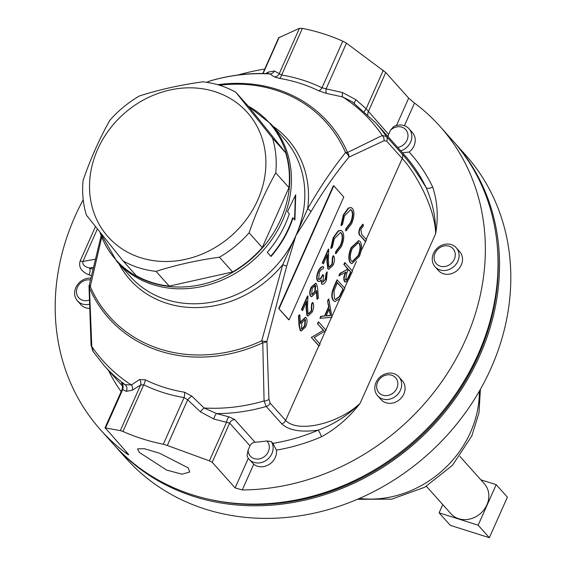 <?xml version="1.0" encoding="UTF-8"?>
<svg xmlns="http://www.w3.org/2000/svg" width="566" height="566" viewBox="0 0 566 566"><rect width="100%" height="100%" fill="white"/><g stroke="black" fill="none" stroke-linecap="round" stroke-linejoin="round"><path stroke-width="0.85" d="M139.321 452.418L137.595 448.838L144.429 448.725L159.69 453.288L188.202 467.877L189.681 472.009L182.111 474.209L166.652 470.084L139.321 452.418M459.861 456.373L484.383 483.788A22.449 19.548 138.2 0 1 486.909 504.844A22.449 19.548 138.2 0 1 450.925 513.723L426.396 486.307M114.042 444.918A227.652 198.263 -41.8 0 0 114.785 445.753L126.062 458.361A227.652 198.263 -41.8 0 0 490.977 368.339A227.652 198.263 -41.8 0 0 465.393 154.787L454.109 142.179A227.652 198.263 -41.8 0 0 453.366 141.351M114.785 445.753A227.652 198.263 -41.8 0 0 479.692 355.738A227.652 198.263 -41.8 0 0 454.109 142.179M293.054 217.903L294.921 219.983L295.714 194.732L287.464 211.649L289.325 213.729A103.26 89.93 138.2 0 1 285.363 224.009A103.26 89.93 138.2 0 1 267.279 252.337L271.008 256.504A103.26 89.93 138.2 0 0 289.092 228.183A103.26 89.93 138.2 0 0 293.054 217.903L292.65 217.825A102.807 89.534 138.2 0 1 270.739 256.207M248.205 106.111A102.835 89.562 138.2 0 1 280.835 219.24A102.835 89.562 138.2 0 1 186.37 286.778A102.835 89.562 138.2 0 1 99.927 232.166M101.753 237.14L90.27 286.587A5.462 1.061 12 0 1 89.145 285.646A5.462 5.462 0 0 0 89.025 286.849A5.462 2.957 -0.7 0 0 89.442 287.967L91.784 346.456A179.804 156.591 138.2 0 0 131.411 384.979A5.462 4.606 -121.3 0 1 132.317 390.229L126.268 391.347L122.447 389.38A5.462 5.2 -59 0 0 121.506 382.864L125.128 384.668L131.411 384.979L139.54 379.545L145.214 379.8A170.868 148.808 -41.8 0 0 184.502 392.231L191.733 396.058L204.17 407.994L216.587 413.597L229.004 416.866A5.462 1.931 -76.8 0 0 226.541 422.314L229.655 423.085L212.2 462.288L235.131 487.92L242.255 489.951A227.652 198.263 -41.8 0 0 465.521 339.89A227.652 198.263 -41.8 0 0 439.938 126.338A227.652 198.263 -41.8 0 0 414.51 103.062L408.673 98.13L385.743 72.498L368.296 111.7A5.462 4.761 -41.8 0 0 367.9 114.742M439.938 126.338L452.623 140.517A227.652 198.263 138.2 0 1 478.206 354.068A227.652 198.263 138.2 0 1 113.292 444.084L100.606 429.912A227.652 198.263 -41.8 0 0 126.041 453.189C128.355 454.859 129.105 455.17 128.291 454.116L105.29 427.903L120.325 430.606L140.658 384.922L143.707 384.802L122.942 431.455A227.652 198.263 -41.8 0 0 163.312 444.225L184.084 397.573L187.657 399.794L167.324 445.47L209.385 460.837L226.541 422.314L213.842 419.052L200.364 411.758L187.657 399.794A5.462 1.274 -45.7 0 1 191.733 396.058M264.739 69.087A227.652 198.263 -41.8 0 0 237.953 75.009M83.216 199.699A227.652 198.263 -41.8 0 0 75.023 216.361A227.652 198.263 -41.8 0 0 100.606 429.912M262.787 73.474L278.663 37.816L299.442 28.3L302.4 28.378A227.652 198.263 138.2 0 1 342.777 41.148L346.442 43.172L385.743 72.498M140.729 257.742A93.333 81.285 -41.8 0 0 257.771 199.989A93.333 81.285 -41.8 0 0 214.705 91.586A93.333 81.285 -41.8 0 0 97.663 149.339A93.333 81.285 -41.8 0 0 140.729 257.742M156.046 271.369A102.446 89.216 138.2 0 1 138.84 267.775A102.446 89.216 138.2 0 1 123.084 260.94L86.407 215.151A102.446 89.216 138.2 0 1 83.117 180.306C90.588 158.721 99.482 138.741 109.804 120.374A102.446 89.216 138.2 0 1 139.477 95.958C159.081 89.669 180.2 84.95 202.833 81.815A102.446 89.216 138.2 0 1 220.032 85.409A102.446 89.216 138.2 0 1 235.796 92.244L272.472 138.033A102.446 89.216 138.2 0 1 275.762 172.871C265.44 191.244 256.547 211.224 249.075 232.81A102.446 89.216 138.2 0 1 219.403 257.219C196.94 260.318 175.821 265.037 156.046 271.369L169.241 286.12L232.598 271.97L219.403 257.219M123.084 260.94L136.279 275.692A102.446 89.216 -41.8 0 0 152.042 282.526A102.446 89.216 -41.8 0 0 169.241 286.12M271.291 441.551L266.89 440.964A11.221 9.771 138.2 0 1 269.197 445.725A11.221 9.771 138.2 0 1 260.247 458.665A11.221 9.771 138.2 0 1 248.219 451.555A11.221 9.771 138.2 0 1 248.106 450.034L247.017 455.807A14.228 12.388 138.2 0 0 249.09 459.231L253.717 464.205A14.228 12.388 -41.8 0 0 269.091 464.474A14.228 12.388 -41.8 0 0 276.434 450.104L272.904 443.355L271.291 441.551A14.228 12.388 138.2 0 1 272.996 446.05A14.228 12.388 138.2 0 1 264.98 461.092A14.228 12.388 138.2 0 1 249.09 459.231M446.234 266.211A11.221 9.771 138.2 0 1 434.207 259.101A11.221 9.771 138.2 0 1 443.15 246.16A11.221 9.771 138.2 0 1 455.177 253.271A11.221 9.771 138.2 0 1 446.234 266.211M447.635 270.003A14.228 12.388 138.2 0 1 435.077 266.777A14.228 12.388 138.2 0 1 443.723 244.576A14.228 12.388 138.2 0 1 456.281 247.802A14.228 12.388 138.2 0 1 447.635 270.003M435.077 266.777L438.473 270.576A14.228 12.388 -41.8 0 0 451.031 273.803A14.228 12.388 -41.8 0 0 459.684 251.601L456.281 247.802M268.949 399.228A5.462 3.205 177 0 1 264.081 400.954L262.773 342.798A5.462 2.957 179.3 0 0 266.933 341.34A5.462 1.061 -168 0 1 261.725 340.831L282.717 264.718L295.841 235.725L286.672 266.197L266.933 341.34L268.949 399.228L270.131 403.098L285.618 420.411C297.85 433.464 338.822 423.637 360.153 403.254L435.629 233.737C435.898 218.052 432.735 202.692 426.134 187.671A5.462 2.604 154.5 0 0 432.657 187.021C437.511 201.708 438.501 217.28 435.629 233.737C435.204 207.418 414.531 171.342 402.221 158.522L386.734 141.21L384.038 140.743A5.462 4.606 -112.8 0 0 382.276 135.479L386.444 136.498A182.118 158.607 138.2 0 0 375.598 122.709L352.208 101.746L342.656 96.956L326.483 93.404A5.462 1.953 101.5 0 1 326.101 88.848L342.494 92.534L356 99.758L366.131 108.778L388.63 134.425L390.505 130.208L393.568 126.642A14.228 12.388 138.2 0 1 408.992 128.751A14.228 12.388 138.2 0 1 409.168 144.613A14.228 12.388 138.2 0 1 400.756 150.832M402.546 152.834L409.147 152.021A14.228 12.388 -41.8 0 0 412.572 148.419A14.228 12.388 -41.8 0 0 412.388 132.55L408.992 128.751M390.505 130.208A11.221 9.771 138.2 0 1 404.633 128.609A11.221 9.771 138.2 0 1 405.9 142.165A11.221 9.771 138.2 0 1 397.714 147.429M380.918 394.361A11.221 9.771 138.2 0 1 378.739 380.189A11.221 9.771 138.2 0 1 393.568 376.065A11.221 9.771 138.2 0 1 395.747 390.243A11.221 9.771 138.2 0 1 380.918 394.361M380.21 397.919A14.228 12.388 138.2 0 1 377.628 395.804A14.228 12.388 138.2 0 1 378.619 378.442A14.228 12.388 138.2 0 1 396.257 374.713A14.228 12.388 138.2 0 1 398.832 376.829A14.228 12.388 138.2 0 1 397.841 394.198A14.228 12.388 138.2 0 1 380.21 397.919M377.628 395.804L381.024 399.603A14.228 12.388 -41.8 0 0 383.607 401.719A14.228 12.388 -41.8 0 0 401.244 397.997A14.228 12.388 -41.8 0 0 402.235 380.628L398.832 376.829M89.265 300.086A11.221 9.771 138.2 0 1 88.621 300.284A11.221 9.771 138.2 0 1 76.594 293.174A11.221 9.771 138.2 0 1 85.544 280.234A11.221 9.771 138.2 0 1 90.369 279.986M89.371 304.239A14.228 12.388 138.2 0 1 77.464 300.85A14.228 12.388 138.2 0 1 86.117 278.649A14.228 12.388 138.2 0 1 90.765 278.147M210.502 499.622A226.287 197.074 -41.8 0 0 429.431 427.769A226.287 197.074 -41.8 0 0 497.033 243.281M77.464 300.85L80.867 304.65A14.228 12.388 -41.8 0 0 89.492 308.399M388.63 134.425A5.462 4.761 -41.8 0 0 388.156 136.739M266.89 440.964A182.118 158.607 138.2 0 1 255.004 442.23A5.462 4.761 -41.8 0 0 249.988 445.817L248.106 450.034M272.472 138.033L285.667 152.785L248.99 106.995L235.796 92.244M249.075 232.81L262.27 247.561L288.957 187.622L275.762 172.871M232.598 271.97A102.446 89.216 -41.8 0 0 262.27 247.561M288.957 187.622A102.446 89.216 -41.8 0 0 285.667 152.785M212.2 462.288L209.385 460.837M167.324 445.47L163.312 444.225M122.942 431.455L120.325 430.606M122.815 389.288L105.361 428.49M128.659 454.71L128.291 454.116M295.346 195.772L294.568 219.452M384.038 140.743L348.939 157.15C335.702 173.146 323.016 191.365 310.883 211.818L295.841 235.725L307.663 208.677C319.705 187.735 332.327 169.036 345.536 152.579A5.462 2.582 -23.5 0 1 347.51 152.487L382.276 135.479A179.804 156.591 138.2 0 0 342.656 96.956A5.462 1.924 -76.2 0 1 342.494 92.534M286.672 266.197L282.717 264.718A105.594 91.961 138.2 0 1 118.973 263.883M310.883 211.818A5.462 2.179 -150.3 0 0 307.663 208.677A105.594 91.961 138.2 0 0 272.897 126.183M288.71 319.74L278.698 308.555L333.388 185.705L333.784 185.832L343.788 197.018L289.099 319.861L288.71 319.74M301.048 330.947L300.185 330.452L299.032 325.669L298.452 315.672L299.86 314.76L300.383 323.78L301.275 321.587L300.886 321.467L305.385 317.356M300.327 322.797L300.886 321.467M322.769 282.229L325.266 279.243L326.009 273.725L326.815 271.906L327.205 272.027L326.433 280.198C324.834 283.566 323.313 284.818 321.863 283.948L320.887 280.467M322.16 284.196L321.474 283.828M318.361 281.436L317.512 280.955C316.217 278.769 316.451 275.536 318.226 271.255C319.988 267.548 321.729 266.119 323.434 266.954M321.955 284.153L322.344 284.281L321.863 283.948L321.382 279.866L319.769 281.352L317.901 281.083C316.606 278.889 316.847 275.656 318.616 271.383C320.384 267.676 322.118 266.239 323.823 267.081L323.264 266.876M318.255 279.066C319.719 279.583 321.177 278.097 322.613 274.595L323.766 275.571L322.677 282.137L325.655 279.371L325.266 279.243M329.164 267.145L332.001 264.117L332.369 257.495L333.183 255.676L333.572 255.804C334.938 257.827 334.789 260.954 333.119 265.185L328.839 269.282L327.785 268.709L326.936 261.612L327.155 255.407M328.648 269.204L327.785 268.709M328.174 268.829L327.325 261.74L327.587 254.445L323.391 263.869L322.238 262.893L328.365 249.125L328.754 249.245L328.344 260.558L328.924 266.947L329.355 267.237L332.391 264.237L332.001 264.117M335.886 253.717L336.147 251.629L340.668 245.651C342.946 240.069 343.222 235.895 341.496 233.15L340.527 232.485L334.301 238.725L332.32 247.349L331.167 248.446L333.53 237.883L338.553 230.985L341.072 230.504L342.359 231.388C344.496 234.727 344.17 239.807 341.383 246.62L335.886 253.717L335.497 253.596L335.758 251.502L340.279 245.531C342.557 239.942 342.833 235.774 341.107 233.022L340.336 232.435M331.167 248.446L330.777 248.325L333.141 237.755L338.164 230.857L340.874 230.454M346.067 230.857L346.328 228.763L350.849 222.792C353.127 217.203 353.403 213.035 351.677 210.283L350.708 209.625L344.482 215.865L342.501 224.49L341.348 225.586L343.711 215.023L348.734 208.118L351.253 207.644L352.54 208.521C354.67 211.868 354.344 216.948 351.564 223.761L346.067 230.857L345.677 230.737L345.932 228.643L350.453 222.671C352.738 217.082 353.014 212.915 351.288 210.163L350.51 209.576M341.348 225.586L340.958 225.459L343.314 214.896L348.345 207.998L351.054 207.595M318.821 345.84L311.364 337.499L323.349 330.282L317.491 323.731L318.304 321.913L318.693 322.04L326.15 330.374L314.151 337.584L320.023 344.142L319.21 345.96L318.821 345.84L285.618 420.411A5.462 4.761 138.2 0 1 281.726 423.8L266.239 406.487L264.081 400.954A179.804 156.591 138.2 0 1 204.17 407.994A5.462 1.33 -47.7 0 0 200.364 411.758M319.917 318.276L320.802 316.302L324.523 315.977L328.613 306.793L327.594 301.034L328.478 299.053L328.867 299.173L331.938 317.385L319.917 318.276M334.81 301.501L333.275 300.518C331.039 297.454 331.365 292.65 334.244 286.106L337.039 279.83L344.885 288.292L339.933 298.508L335.001 301.572L333.275 300.518M345.288 281.995L344.468 281.521C343.293 279.3 343.682 276.151 345.649 272.076M344.857 281.642C343.682 279.427 344.078 276.279 346.038 272.204L338.885 275.67L339.89 273.428L346.647 269.826L347.305 268.348L343.859 264.499L344.673 262.681L345.062 262.808L352.519 271.142L348.571 279.675L345.472 282.073L344.468 281.521M351.67 263.579L350.255 262.702C348.118 259.447 348.38 254.445 351.062 247.696L358.724 240.628M365.318 241.406L360.28 235.774C358.54 234.657 358.37 232.11 359.771 228.133L362.806 224.207L363.195 224.327L363.294 226.039L360.882 229.209L361.554 234.168L366.513 239.715L361.158 250.759M317.335 299.272L316.705 290.549L315.842 292.728L311.633 296.733L310.953 296.273C309.701 294.341 309.878 291.377 311.491 287.387L315.828 283.333L316.493 283.785L317.653 288.476L318.361 298.324L316.946 299.152L316.387 291.412M311.442 296.655L310.564 296.145C309.312 294.214 309.489 291.257 311.102 287.259L315.623 283.283M308.343 313.911L311.187 310.875L311.555 304.253L312.361 302.435L312.75 302.562C314.116 304.586 313.967 307.72 312.298 311.951L308.017 316.04L306.963 315.467L306.114 308.378L306.34 302.166M307.833 315.97L306.963 315.467M307.352 315.587L306.503 308.498L306.772 301.204L302.569 310.635L301.416 309.652L307.543 295.884L307.939 296.011L307.522 307.317L308.102 313.705L308.541 313.996L311.576 310.996L311.187 310.875M217.754 84.723A147.103 128.114 138.2 0 1 347.51 152.487A5.462 4.493 -117.9 0 1 348.939 157.15A5.462 3.254 -141.3 0 0 345.536 152.579A145.512 126.727 138.2 0 0 219.523 85.247M289.099 319.861L278.698 308.555M279.088 308.675L333.784 185.832M301.275 321.587L305.583 317.399L306.248 317.851C307.487 319.832 307.296 322.832 305.661 326.858L301.232 331.025L300.185 330.452M300.574 330.572L299.421 325.79L298.841 315.8L298.452 315.672M298.841 315.8L299.86 314.76M325.655 279.371L326.398 273.845L326.009 273.725M326.398 273.845L327.205 272.027M317.901 281.083L317.512 280.955M318.616 271.383L318.226 271.255M323.823 267.081L323.016 268.9L321.276 269.331L319.365 272.267L318.644 279.187L319.026 279.448M318.644 279.187C320.115 279.71 321.566 278.217 323.002 274.722M332.391 264.237L332.766 257.622L332.369 257.495M332.766 257.622L333.572 255.804M323.391 263.869L322.238 262.893M322.627 263.013L328.754 249.245M336.147 251.629L335.758 251.502M340.668 245.651L340.279 245.531M341.496 233.15L341.107 233.022M333.53 237.883L333.141 237.755M338.553 230.985L338.164 230.857M346.328 228.763L345.932 228.643M350.849 222.792L350.453 222.671M351.677 210.283L351.288 210.163M343.711 215.023L343.314 214.896M348.734 208.118L348.345 207.998M319.21 345.96L311.364 337.499M311.753 337.626L311.548 337.088M311.937 337.209L323.349 330.282M323.738 330.403L317.491 323.731M317.88 323.858L318.693 322.04M320.314 318.396L321.191 316.422L320.802 316.302M321.191 316.422L324.523 315.977M324.912 316.097L329.009 306.913L328.613 306.793M329.009 306.913L327.594 301.034M327.983 301.162L328.867 299.173M333.664 300.645C331.428 297.575 331.754 292.771 334.633 286.233L337.428 279.951M339.282 275.798L340.279 273.548L339.89 273.428M340.279 273.548L346.647 269.826M347.036 269.954L347.694 268.475L347.305 268.348M347.694 268.475L343.859 264.499M344.255 264.626L345.062 262.808M350.644 262.822C348.507 259.568 348.776 254.566 351.451 247.816L358.915 240.684L360.096 241.484C362.247 244.703 361.999 249.684 359.36 256.419L351.861 263.657L350.255 262.702M351.451 247.816L351.062 247.696M365.707 241.533L360.669 235.902C358.929 234.784 358.759 232.237 360.16 228.254L359.771 228.133M360.16 228.254L363.195 224.327M310.953 296.273L310.564 296.145M311.491 287.387L311.102 287.259M311.576 310.996L311.944 304.381L311.555 304.253M311.944 304.381L312.75 302.562M302.569 310.635L301.416 309.652M301.805 309.779L307.939 296.011M126.268 391.347A5.462 5.2 -66.5 0 0 125.128 384.668A182.118 158.607 138.2 0 1 104.137 365.565L92.958 351.352L91.048 344.963A5.462 3.205 -3 0 0 91.784 346.456L93.291 351.776M206.71 82.318L209.477 81.15A5.462 4.606 67.2 0 1 209.986 80.973L206.774 82.325M210.46 80.804L209.986 80.973A179.804 156.591 138.2 0 1 269.89 73.941L268.171 73.615C248.891 72.851 229.655 75.243 210.46 80.804L209.477 81.15M265.85 73.53L268.425 72.052L274.439 71.005L281.635 75.03A175.601 152.933 138.2 0 1 322.004 87.801A5.462 2.533 -64 0 1 318.708 90.801L326.483 93.404M299.442 28.3L279.102 73.983A5.462 5.193 -54 0 1 274.291 76.891L279.42 78.37A5.462 2.2 -80.6 0 0 281.635 75.03L302.4 28.378M274.291 76.891L269.89 73.941A5.462 5.2 -60.9 0 0 274.439 71.005M184.502 392.231A5.462 2.2 -80.6 0 1 184.084 397.573A175.601 152.933 138.2 0 1 143.707 384.802A5.462 2.533 -64 0 0 145.214 379.8M139.54 379.545A5.462 4.514 -123.5 0 1 140.658 384.922L132.317 390.229M301.89 322.783L301.43 328.804L301.82 329.072L304.94 325.91L305.477 319.712L305.102 319.45L301.89 322.783M272.904 443.355A182.118 158.607 -41.8 0 0 318.17 430.167C334.067 424.302 348.062 415.331 360.153 403.254C349.47 417.241 336.572 428.42 321.453 436.789A5.462 0.969 66.8 0 0 318.17 430.167C300.864 432.516 288.717 430.386 281.726 423.8M366.216 239.383L402.221 158.522A5.462 4.761 -41.8 0 0 401.931 153.811C408.659 160.921 416.725 172.206 426.134 187.671A182.118 158.607 -41.8 0 0 404.216 154.695L375.598 122.709M330.544 315.609L329.334 308.753L326.108 315.998L330.544 315.609L329.065 309.347M337.386 282.625L333.961 290.959L334.471 298.827L335.511 299.541L339.699 296.669L343.314 289.254L337.386 282.625M345.67 279.83C346.908 280.262 348.104 278.96 349.257 275.911L350.948 272.112L348.458 269.331L346.795 273.024L345.67 279.83L346.003 280.057M358.561 255.655C360.761 250.122 361.002 246.005 359.29 243.302L358.349 242.665L352.25 248.601C349.993 254.148 349.731 258.287 351.458 261.004L352.392 261.648L358.561 255.655L358.165 255.535C360.372 250.002 360.613 245.885 358.894 243.182L358.158 242.623M315.248 291.49L315.658 285.575L315.241 285.292L312.213 288.335L311.725 294.405L312.142 294.688L315.248 291.49L314.859 291.37L315.05 285.264M97.387 228.982L82.94 261.435A5.462 1.231 -156 0 1 80.153 260.976C78.384 267.11 81.355 271.751 89.074 274.892A5.462 2.384 107.6 0 0 89.449 268.029C84.355 266.678 82.19 264.478 82.94 261.435L95.102 259.263M342.777 41.148L322.004 87.801L326.101 88.848L346.442 43.172M270.131 403.098A5.462 4.761 138.2 0 1 266.239 406.487A182.118 158.607 138.2 0 1 216.587 413.597A5.462 1.896 -74.4 0 0 213.842 419.052M305.477 319.712L304.89 319.415M304.94 325.91L304.543 325.783L305.081 319.592M301.636 328.988L304.543 325.783M326.179 315.835L330.155 315.488M343.314 289.254L337.294 282.837M339.699 296.669L339.31 296.549L342.925 289.134M335.32 299.471L339.31 296.549M350.948 272.112L348.366 269.536M345.281 279.703C346.519 280.142 347.715 278.833 348.868 275.784L350.559 271.984M359.29 243.302L358.894 243.182M352.201 261.57L358.165 255.535M383.288 70.248L366.131 108.778A5.462 1.316 -47.2 0 0 364.44 111.552M356 99.758A5.462 1.38 -49.5 0 0 354.366 103.323M249.988 445.817L229.655 423.085A5.462 4.761 -41.8 0 1 234.664 419.498L229.004 416.866M315.658 285.575L315.269 285.448M311.944 294.596L314.859 291.37M121.506 382.864L121.839 383.805A5.462 4.761 138.2 0 1 122.001 383.953M268.425 72.052A5.462 4.677 -119.4 0 1 267.492 73.587M480.817 479.805L496.198 484.666L478.157 525.191L439.11 512.838L442.768 504.61M496.198 484.666L507.391 497.174L489.342 537.7L478.157 525.191M489.342 537.7L450.295 525.347L439.11 512.838M359.424 498.448A101.399 88.31 -41.8 0 0 470.516 432.254A101.399 88.31 -41.8 0 0 479.352 391.156M270.845 123.89A103.26 89.93 138.2 0 1 282.455 220.761A103.26 89.93 138.2 0 1 116.929 261.591L130.321 276.562A103.26 89.93 138.2 0 0 295.841 235.725A103.26 89.93 138.2 0 0 284.238 138.861L270.845 123.89L248.156 106.054M261.725 340.831A145.512 126.727 138.2 0 1 90.27 286.587A5.462 2.582 156.5 0 0 89.442 287.967A147.103 128.114 138.2 0 0 262.773 342.798A5.462 0.891 -114.8 0 1 261.725 340.831M325.853 330.042L331.471 317.427M331.924 316.408L339.819 298.678M344.588 287.96L347.736 280.892M352.222 270.81L356.474 261.266M89.824 287.16L89.803 285.306M299.421 325.79L299.032 325.669M327.325 261.74L326.936 261.612M319.726 343.81L325.379 331.103M334.633 286.233L334.244 286.106M360.669 235.902L360.28 235.774M386.734 141.21A5.462 4.761 -41.8 0 0 386.444 136.498L401.931 153.811M306.503 308.498L306.114 308.378M318.708 90.801A170.868 148.808 -41.8 0 0 279.42 78.37M93.192 267.357L89.449 268.029L92.796 269.091M342.678 290.676L342.288 290.556M349.257 275.911L348.868 275.784M234.664 419.498L255.004 442.23M91.331 275.607L89.074 274.892M80.153 260.976L95.47 226.57M279.194 37.321L263.091 73.481M409.147 152.021A187.587 163.369 138.2 0 1 432.657 187.021M321.453 436.789A187.587 163.369 138.2 0 1 276.434 450.104M253.717 464.205L242.255 489.951M414.51 103.062L404.421 125.709M121.145 391.608A187.587 163.369 138.2 0 1 108.446 370.383M126.041 453.189L126.515 452.128M235.131 487.92L248.333 458.276M396.483 125.511L408.673 98.13M480.414 389.288L478.963 412.982L471.789 435.969L452.432 465.365L424.677 487.291L391.75 499.141L357.45 499.297M99.913 232.152L116.929 261.591M89.145 285.646L101.172 235.661M305.194 317.278L305.583 317.399M300.843 330.898L301.232 331.025M318.163 281.394L318.552 281.514M328.443 269.161L328.839 269.282M340.682 230.383L341.072 230.504M350.856 207.524L351.253 207.644M334.612 301.452L335.001 301.572M345.083 281.953L345.472 282.073M351.861 263.657L351.472 263.53M358.526 240.557L358.915 240.684M311.243 296.612L311.633 296.733M315.432 283.205L315.828 283.333M307.628 315.92L308.017 316.04M91.048 344.963L89.025 286.849M104.993 427.896L122.334 388.941C122.631 384.802 122.489 383.097 121.909 383.826L122.199 384.165M104.137 365.565L122.794 386.415"/></g></svg>
